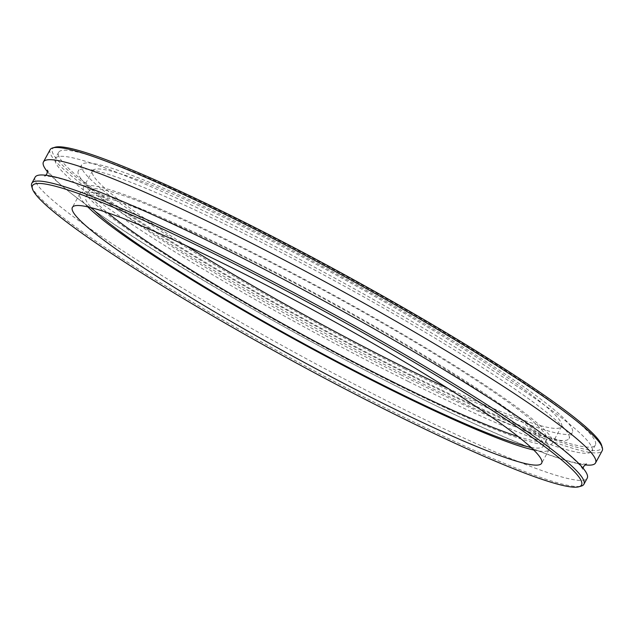<?xml version="1.0" encoding="UTF-8"?>
<svg xmlns="http://www.w3.org/2000/svg" width="634" height="634" viewBox="0 0 634 634"><rect width="100%" height="100%" fill="white"/><g stroke="black" fill="none" stroke-linecap="round" stroke-linejoin="round"><path stroke-width="0.48" stroke-dasharray="3.17 2.38" d="M533.749 450.029A267.239 25.146 -151.4 0 0 549.139 449.506A267.239 25.146 -151.4 0 0 326.542 299.502A267.239 25.146 -151.4 0 0 79.868 193.655A267.239 25.146 -151.4 0 0 87.769 206.874M530.896 447.319A260.431 24.512 -151.4 0 0 543.156 446.249A260.431 24.512 -151.4 0 0 326.233 300.064A260.431 24.512 -151.4 0 0 85.852 196.912A260.431 24.512 -151.4 0 0 91.589 207.801M518.168 436.588A260.431 24.512 -151.4 0 0 546.651 439.837A260.431 24.512 -151.4 0 0 329.728 293.653A260.431 24.512 -151.4 0 0 89.346 190.501A260.431 24.512 -151.4 0 0 107.503 212.683M391.963 382.167A267.065 25.13 -151.4 0 0 552.483 443.007A267.065 25.13 -151.4 0 0 330.029 293.098A267.065 25.13 -151.4 0 0 83.522 187.323A267.065 25.13 -151.4 0 0 391.963 382.167M447.834 388.325A267.065 25.13 -151.4 0 0 561.47 426.524A267.065 25.13 -151.4 0 0 339.024 276.614A267.065 25.13 -151.4 0 0 92.509 170.839A267.065 25.13 -151.4 0 0 186.174 245.659M404.389 368.79A279.467 26.303 -151.4 0 0 572.359 432.459A279.467 26.303 -151.4 0 0 339.578 275.584A279.467 26.303 -151.4 0 0 81.62 164.895A279.467 26.303 -151.4 0 0 404.389 368.79M401.06 374.892A279.467 26.303 -151.4 0 0 569.031 438.569A279.467 26.303 -151.4 0 0 336.25 281.694A279.467 26.303 -151.4 0 0 78.291 171.006A279.467 26.303 -151.4 0 0 401.06 374.892M408.32 381.47A305.667 28.768 -151.4 0 0 592.029 451.107A305.667 28.768 -151.4 0 0 337.431 279.531A305.667 28.768 -151.4 0 0 55.285 158.468A305.667 28.768 -151.4 0 0 408.32 381.47M411.648 375.36A305.667 28.768 -151.4 0 0 595.366 444.997A305.667 28.768 -151.4 0 0 340.759 273.42A305.667 28.768 -151.4 0 0 58.613 152.358A305.667 28.768 -151.4 0 0 411.648 375.36M55.039 147.239A312.657 29.426 -151.4 0 0 413.582 377.111A312.657 29.426 -151.4 0 0 601.595 445.234M50.118 149.703A314.401 29.584 -151.4 0 0 413.233 379.077A314.401 29.584 -151.4 0 0 602.197 450.711M47.59 171.917A314.401 29.584 -151.4 0 0 406.576 391.297A314.401 29.584 -151.4 0 0 584.889 464.865M35.132 177.187A314.401 29.584 -151.4 0 0 398.247 406.56A314.401 29.584 -151.4 0 0 587.211 478.187M31.7 186.42A314.401 29.584 -151.4 0 0 394.919 412.671A314.401 29.584 -151.4 0 0 581.307 486.08M79.868 193.655L72.379 207.397M549.139 449.506L541.642 463.248M89.346 190.501L85.852 196.912M546.651 439.837L543.156 446.249M92.509 170.839L83.522 187.323M561.47 426.524L552.483 443.007M81.62 164.895L78.291 171.006M572.359 432.459L569.031 438.569M58.613 152.358L55.285 158.468M595.366 444.997L592.029 451.107M586.387 463.945C585.903 464.342 582.575 463.993 576.393 462.907C550.011 457.637 484.463 430.209 406.307 391.115C263.332 320.535 88.34 214.53 54.437 178.598C49.777 173.653 47.487 170.839 47.558 170.166M45.783 175.246L44.285 176.165C44.729 175.792 47.859 176.093 53.692 177.076C79.638 182.663 127.323 202.111 196.73 235.428C264.164 267.976 344.373 310.969 413.281 351.498C488.988 396.21 541.119 430.851 569.665 455.41C576.726 461.718 581.037 466.228 582.583 468.93L583.114 469.945L583.074 468.185"/><path stroke-width="0.95" d="M87.769 206.874A267.239 25.146 -151.4 0 0 388.515 388.626A267.239 25.146 -151.4 0 0 533.749 450.029M381.026 402.36A267.239 25.146 -151.4 0 0 541.642 463.248A267.239 25.146 -151.4 0 0 319.053 313.244A267.239 25.146 -151.4 0 0 72.379 207.397A267.239 25.146 -151.4 0 0 381.026 402.36M91.589 207.801A260.431 24.512 -151.4 0 0 386.629 386.914A260.431 24.512 -151.4 0 0 530.896 447.319M107.503 212.683A260.431 24.512 -151.4 0 0 390.124 380.503A260.431 24.512 -151.4 0 0 518.168 436.588M186.174 245.659A267.065 25.13 -151.4 0 0 400.957 365.675A267.065 25.13 -151.4 0 0 447.834 388.325M584.889 464.865A314.401 29.584 -151.4 0 0 595.54 462.923L602.197 450.711A314.401 29.584 -151.4 0 0 602.3 447.58L601.595 445.234A312.657 29.426 -151.4 0 0 341.076 272.842A312.657 29.426 -151.4 0 0 55.039 147.239L52.693 147.92A314.401 29.584 -151.4 0 0 50.118 149.703L43.453 161.916A314.401 29.584 -151.4 0 0 47.59 171.917M602.3 447.58A314.401 29.584 -151.4 0 0 340.323 274.229A314.401 29.584 -151.4 0 0 52.693 147.92M595.54 462.923A314.401 29.584 -151.4 0 0 333.658 286.441A314.401 29.584 -151.4 0 0 43.453 161.916M578.961 486.761L581.307 486.08A314.401 29.584 -151.4 0 0 583.882 484.297L587.211 478.187A314.401 29.584 -151.4 0 0 325.337 301.713A314.401 29.584 -151.4 0 0 35.132 177.187L31.803 183.289A314.401 29.584 -151.4 0 0 31.7 186.42L32.405 188.766A312.657 29.426 -151.4 0 0 393.603 413.756A312.657 29.426 -151.4 0 0 578.961 486.761A312.657 29.426 -151.4 0 0 321.097 309.487A312.657 29.426 -151.4 0 0 32.405 188.766M583.882 484.297A314.401 29.584 -151.4 0 0 322.009 307.815A314.401 29.584 -151.4 0 0 31.803 183.289M47.558 170.181L46.956 173.748L45.783 175.246M583.074 468.185L583.692 466.402L586.387 463.945"/></g></svg>

